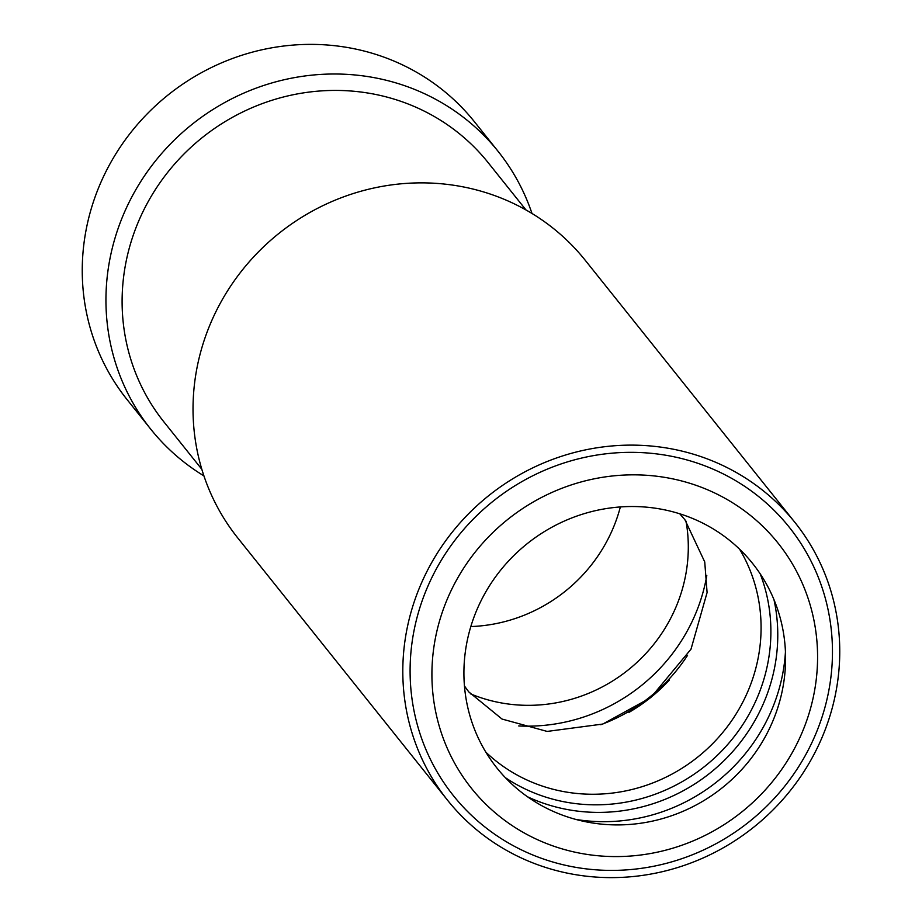 <?xml version="1.0" encoding="UTF-8"?>
<svg xmlns="http://www.w3.org/2000/svg" width="922" height="922" viewBox="0 0 922 922"><rect width="100%" height="100%" fill="white"/><g stroke="black" fill="none" stroke-linecap="round" stroke-linejoin="round"><path stroke-width="1.38" d="M127.052 399.549A222.398 212.221 -38.7 0 1 135.949 126.222A222.398 212.221 -38.7 0 1 408.123 67.663A222.398 212.221 141.3 0 1 474.392 121.704L498.087 151.335A222.398 212.221 141.3 0 0 431.819 97.283A222.398 212.221 -38.7 0 0 159.644 155.841A222.398 212.221 -38.7 0 0 150.747 429.168L127.052 399.549M203.923 475.89A222.398 212.221 -38.7 0 1 150.747 429.168M531.994 213.478A222.398 212.221 141.3 0 0 498.087 151.335M526.001 209.962L488.107 162.595A207.565 198.069 141.3 0 0 426.264 112.15A207.565 198.069 -38.7 0 0 172.23 166.801A207.565 198.069 -38.7 0 0 163.92 421.907L201.814 469.275M237.83 538.033A222.398 212.221 -38.7 0 1 246.727 264.706A222.398 212.221 -38.7 0 1 518.902 206.148A222.398 212.221 141.3 0 1 585.17 260.2L794.948 522.451A222.398 212.221 141.3 0 0 728.68 468.399A222.398 212.221 -38.7 0 0 456.505 526.969A222.398 212.221 -38.7 0 0 447.608 800.296L237.83 538.033M794.948 522.451A222.398 212.221 141.3 0 1 786.051 795.778A222.398 212.221 141.3 0 1 513.877 854.337A222.398 212.221 -38.7 0 1 447.608 800.296M517.461 847.906A214.976 205.133 -38.7 0 1 437.374 567.03A214.976 205.133 -38.7 0 1 725.095 474.842A214.976 205.133 141.3 0 1 805.183 755.717A214.976 205.133 141.3 0 1 517.461 847.906M529.954 836.035A196.294 187.316 -38.7 0 1 456.816 579.569A196.294 187.316 -38.7 0 1 719.552 495.391A196.294 187.316 141.3 0 1 792.678 751.856A196.294 187.316 141.3 0 1 529.954 836.035M545.686 807.776A163.724 156.233 -38.7 0 1 484.684 593.872A163.724 156.233 -38.7 0 1 703.82 523.661A163.724 156.233 141.3 0 1 764.811 737.565A163.724 156.233 141.3 0 1 545.686 807.776M518.74 725.948A177.093 168.991 141.3 0 0 706.794 575.512M470.266 693.736A155.68 148.557 141.3 0 0 628.159 669.971A155.68 148.557 141.3 0 0 686.026 521.161M470.819 626.557A155.68 148.557 141.3 0 0 620.356 506.95M575.847 819.428A177.139 169.037 141.3 0 0 785.452 651.773M527.488 796.769A174.477 166.49 141.3 0 0 710.378 772.763A174.477 166.49 141.3 0 0 773.961 599.611M505.36 777.672A170.409 162.606 -38.7 0 0 521.195 786.996A170.409 162.606 141.3 0 0 712.372 759.935A170.409 162.606 141.3 0 0 760.201 573.841M739.605 549.201A163.839 156.348 141.3 0 1 714.435 741.818A163.839 156.348 141.3 0 1 520.999 777.096A163.839 156.348 -38.7 0 1 485.848 752.168M628.931 712.395A164.393 156.867 141.3 0 0 669.372 680.056M600.752 724.738A168.634 160.912 141.3 0 0 687.547 655.346M679.745 513.785L684.919 519.743L704.731 561.913L707.093 592.546L691.004 649.169L650.736 697.666L602.781 724.058L547.161 731.423L502.041 719.056L468.745 691.869L464.458 686.003"/></g></svg>
